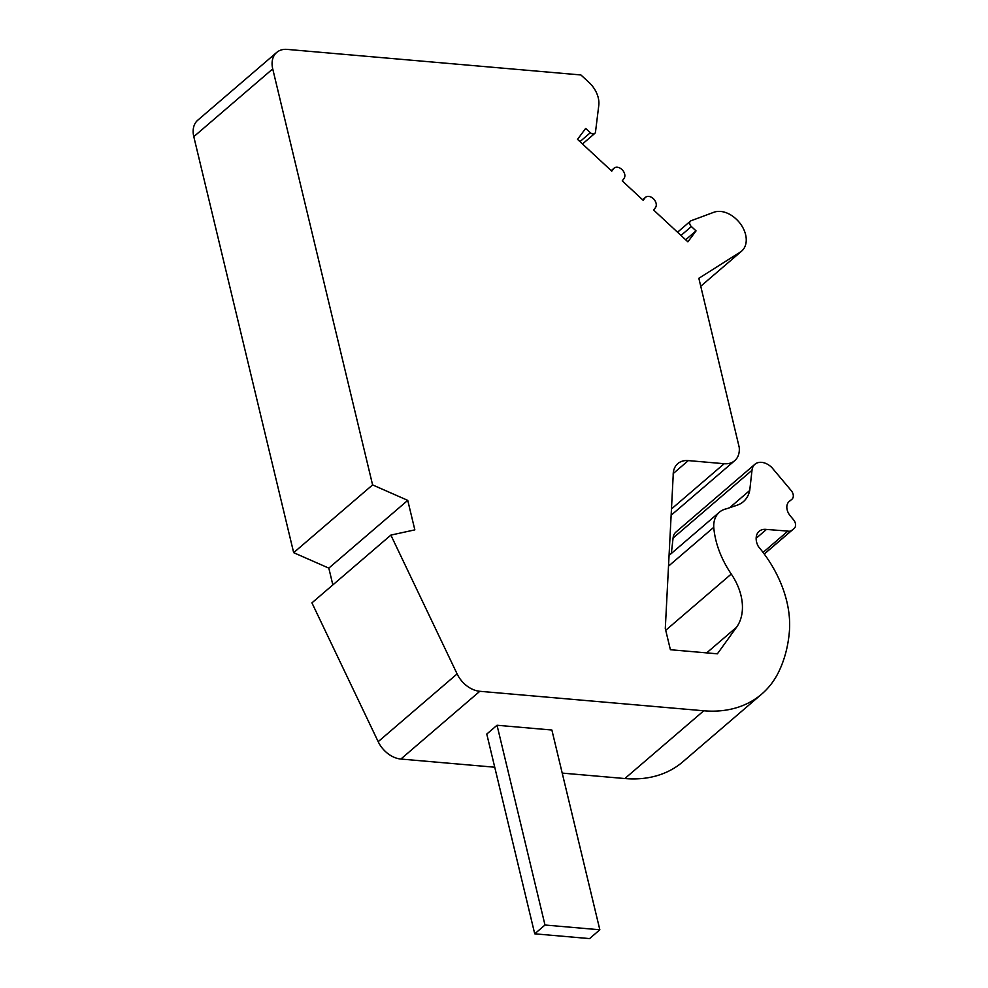 <?xml version="1.0" encoding="UTF-8"?>
<svg xmlns="http://www.w3.org/2000/svg" width="988" height="988" viewBox="0 0 988 988"><rect width="100%" height="100%" fill="white"/><g stroke="black" fill="none" stroke-linecap="round" stroke-linejoin="round"><path stroke-width="1.48" d="M671.334 553.49L673.075 538.052L752.004 470.288L749.731 490.468L729.613 507.746M668.518 566.136L713.756 527.296A83.869 59.404 -130.6 0 0 731.268 574.04A52.821 37.408 -130.6 0 1 736.554 627.232L717.399 653.821L670.395 649.721L665.295 628.516L673.186 475.549A23.959 16.969 -130.6 0 1 677.805 463.619A23.959 16.969 -130.6 0 1 688.315 460.593L724.179 463.718A23.959 16.969 -130.6 0 0 734.702 460.68A23.959 16.969 -130.6 0 0 739.222 447.366L698.849 278.307L741.284 251.434A23.959 16.969 -130.6 0 0 741.63 251.137A23.959 16.969 -130.6 0 0 736.109 219.015A23.959 16.969 -130.6 0 0 720.598 211.444A23.959 16.969 -130.6 0 0 713.842 212.272L691.106 220.732A4.075 2.89 -130.6 0 0 690.464 221.102A4.075 2.89 -130.6 0 0 691.378 226.548L696.046 230.883L687.895 241.838L653.648 210.049L655.452 207.628A7.188 5.088 -130.6 0 0 655.056 200.811A7.188 5.088 -130.6 0 0 648.684 196.402A7.188 5.088 -130.6 0 0 645.522 197.316A7.188 5.088 -130.6 0 0 644.979 197.909L643.188 200.317L622.242 180.878L624.033 178.458A7.188 5.088 -130.6 0 0 623.65 171.64A7.188 5.088 -130.6 0 0 617.278 167.231A7.188 5.088 -130.6 0 0 614.116 168.145A7.188 5.088 -130.6 0 0 613.56 168.738L611.77 171.159L577.523 139.357L585.674 128.391L590.342 132.725A4.075 2.89 -130.6 0 0 592.948 133.985A4.075 2.89 -130.6 0 0 594.739 133.466A4.075 2.89 -130.6 0 0 595.505 131.96L598.777 105.42A23.959 16.969 -130.6 0 0 589.651 83.029L580.907 74.965L287.212 49.4A23.959 16.969 -130.6 0 0 276.702 52.426A23.959 16.969 -130.6 0 0 272.725 68.901L372.6 484.91L407.748 500.373L414.837 529.864L390.865 535.101L457.111 673.915A23.959 16.969 -130.6 0 0 479.81 691.291L703.777 710.78A131.997 93.502 -130.6 0 0 761.699 694.095A131.997 93.502 -130.6 0 0 778.828 671.63A174.123 123.339 -130.6 0 0 789.35 631.95A105.494 74.73 -130.6 0 0 758.339 546.488A15.438 10.93 -130.6 0 1 759.13 531.322A15.438 10.93 -130.6 0 1 765.898 529.37A15.438 10.93 -130.6 0 1 766.466 529.432L787.905 531.099A7.188 5.088 -130.6 0 0 788.683 531.223A7.188 5.088 -130.6 0 0 791.783 530.358L794.142 528.419A7.188 5.088 -130.6 0 0 794.204 528.37A7.188 5.088 -130.6 0 0 793.463 519.676L790.375 516.008A11.979 8.484 -130.6 0 1 789.14 501.534A11.979 8.484 -130.6 0 1 789.239 501.447L791.931 499.249A7.188 5.088 -130.6 0 1 791.87 499.298M749.731 490.468A35.951 25.466 -130.6 0 1 743.359 501.682A35.951 25.466 -130.6 0 1 737.172 505.177L726.662 508.746A29.566 20.946 -130.6 0 0 719.425 512.192L669.074 555.429M752.004 470.288A15.265 10.819 -130.6 0 1 754.894 464.286A15.265 10.819 -130.6 0 1 761.6 462.359A15.265 10.819 -130.6 0 1 771.912 467.608L791.178 490.554A7.188 5.088 -130.6 0 1 791.931 499.249M787.905 531.099L763.069 552.428M766.466 529.432L756.141 538.299M761.699 694.095L682.77 761.859A131.997 93.502 -130.6 0 1 624.848 778.544L562.221 773.098M497.038 725.254L486.775 734.059L534.73 933.821L544.993 925.015L599.84 929.782L551.872 730.021L497.038 725.254L544.993 925.015M479.81 691.291L400.881 759.043L494.729 767.219M713.756 527.296A29.566 20.946 -130.6 0 1 719.425 512.192M534.73 933.821L589.564 938.6L599.84 929.782M400.881 759.043A23.959 16.969 -130.6 0 1 378.182 741.679L311.936 602.865L390.865 535.101M407.748 500.373L328.819 568.125L332.845 584.908M272.725 68.901L193.796 136.665L293.671 552.675L372.6 484.91M293.671 552.675L328.819 568.125M193.796 136.665A23.959 16.969 -130.6 0 1 197.773 120.19L276.702 52.426M673.075 538.052A15.265 10.819 -130.6 0 1 675.965 532.05L754.894 464.286M696.046 230.883L685.672 239.775M741.284 251.434L700.739 286.236M731.268 574.04L665.727 630.307M791.783 530.358L764.243 553.996M794.142 528.419L764.28 554.058L794.204 528.37M703.777 710.78L624.848 778.544M688.315 460.593L673.211 473.561M457.111 673.915L378.182 741.679M736.554 627.232L706.679 652.883M590.342 132.725L579.968 141.617M613.56 168.738L611.288 170.702M644.979 197.909L642.694 199.86M691.378 226.548L681.004 235.44M724.179 463.718L671.47 508.968M690.464 221.102L677.533 232.217M741.63 251.137L700.739 286.248M734.702 460.68L671.136 515.242M594.739 133.466L582.5 143.976M614.116 168.145L611.214 170.64M645.522 197.316L642.632 199.798"/></g></svg>
